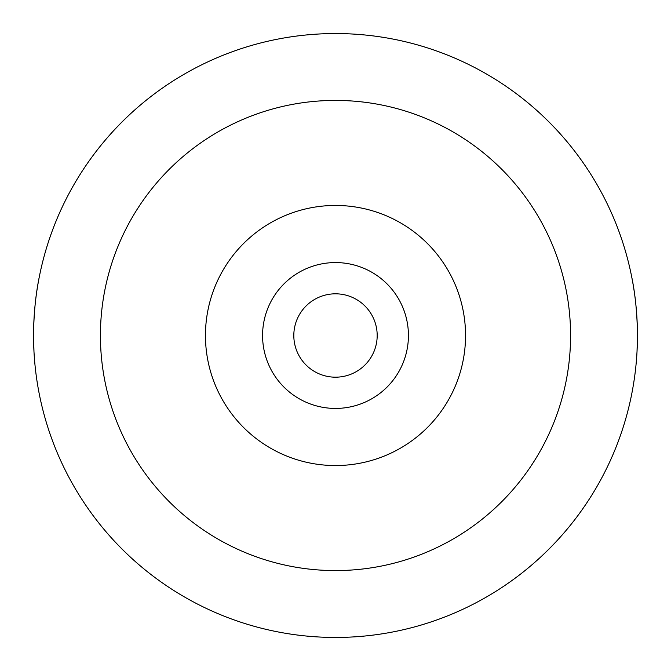 <?xml version="1.0" encoding="UTF-8"?>
<svg xmlns="http://www.w3.org/2000/svg" width="671" height="671" viewBox="0 0 671 671"><rect width="100%" height="100%" fill="white"/><g stroke="black" fill="none" stroke-linecap="round" stroke-linejoin="round"><path stroke-width="1.01" d="M631.52 275.966C635.278 293.848 637.257 313.692 637.45 335.5A301.95 301.95 0 0 1 335.5 637.45A301.95 301.95 0 0 1 33.55 335.5A301.95 301.95 0 0 1 335.5 33.55A301.95 301.95 0 0 1 637.45 335.5L637.031 351.352M377.186 335.5A41.686 41.686 0 0 1 335.5 377.186A41.686 41.686 0 0 1 293.814 335.5A41.686 41.686 0 0 1 335.5 293.814A41.686 41.686 0 0 1 377.186 335.5M205.452 335.5A130.048 130.048 0 0 1 335.5 205.452A130.048 130.048 0 0 1 465.548 335.5A130.048 130.048 0 0 1 335.5 465.548A130.048 130.048 0 0 1 205.452 335.5M262.571 335.5A72.929 72.929 0 0 1 335.5 262.571A72.929 72.929 0 0 1 408.429 335.5A72.929 72.929 0 0 1 335.5 408.429A72.929 72.929 0 0 1 262.571 335.5M39.48 275.966C35.722 293.848 33.743 313.692 33.55 335.5L33.969 351.352M570.576 335.5A235.076 235.076 0 0 1 335.5 570.576A235.076 235.076 0 0 1 100.424 335.5A235.076 235.076 0 0 1 335.5 100.424A235.076 235.076 0 0 1 570.576 335.5"/></g></svg>
